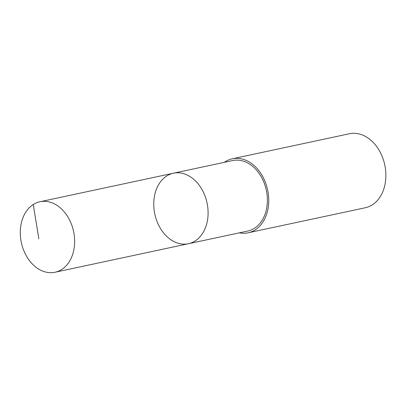 <?xml version="1.0" encoding="UTF-8"?>
<svg xmlns="http://www.w3.org/2000/svg" width="406" height="406" viewBox="0 0 406 406"><rect width="100%" height="100%" fill="white"/><g stroke="black" fill="none" stroke-linecap="round" stroke-linejoin="round"><path stroke-width="0.61" d="M173.387 173.22L232.679 160.548A36.043 26.705 77.9 0 1 265.803 188.014A36.043 26.705 77.9 0 1 250.959 230.07A36.043 26.705 77.9 0 1 247.751 231.044L188.46 243.722A36.048 26.705 -102.1 0 0 191.668 242.742A36.048 26.705 -102.1 0 0 206.512 200.691A36.048 26.705 -102.1 0 0 173.387 173.22A36.048 26.705 -102.1 0 0 154.813 214.053A36.048 26.705 -102.1 0 0 188.46 243.722A36.048 26.705 -102.1 0 0 191.668 242.742A36.048 26.705 -102.1 0 0 206.512 200.691A36.048 26.705 -102.1 0 0 173.387 173.22L39.93 201.752A36.048 26.705 77.9 0 1 73.055 229.217A36.048 26.705 77.9 0 1 58.21 271.279A36.048 26.705 77.9 0 1 55.003 272.253A36.048 26.705 77.9 0 1 21.873 244.782A36.048 26.705 77.9 0 1 36.723 202.726A36.048 26.705 77.9 0 1 39.93 201.752M224.325 162.334A37.844 28.034 77.9 0 1 228.933 159.812A37.844 28.034 77.9 0 1 232.303 158.787A37.844 28.034 77.9 0 1 267.635 189.932A37.844 28.034 77.9 0 1 248.127 232.805A37.844 28.034 77.9 0 1 239.393 232.831M232.303 158.787L349.429 133.747A37.844 28.034 77.9 0 1 384.761 164.897A37.844 28.034 77.9 0 1 365.253 207.765L248.127 232.805M33.267 204.497L38.849 238.845M188.46 243.722L55.003 272.253"/></g></svg>
